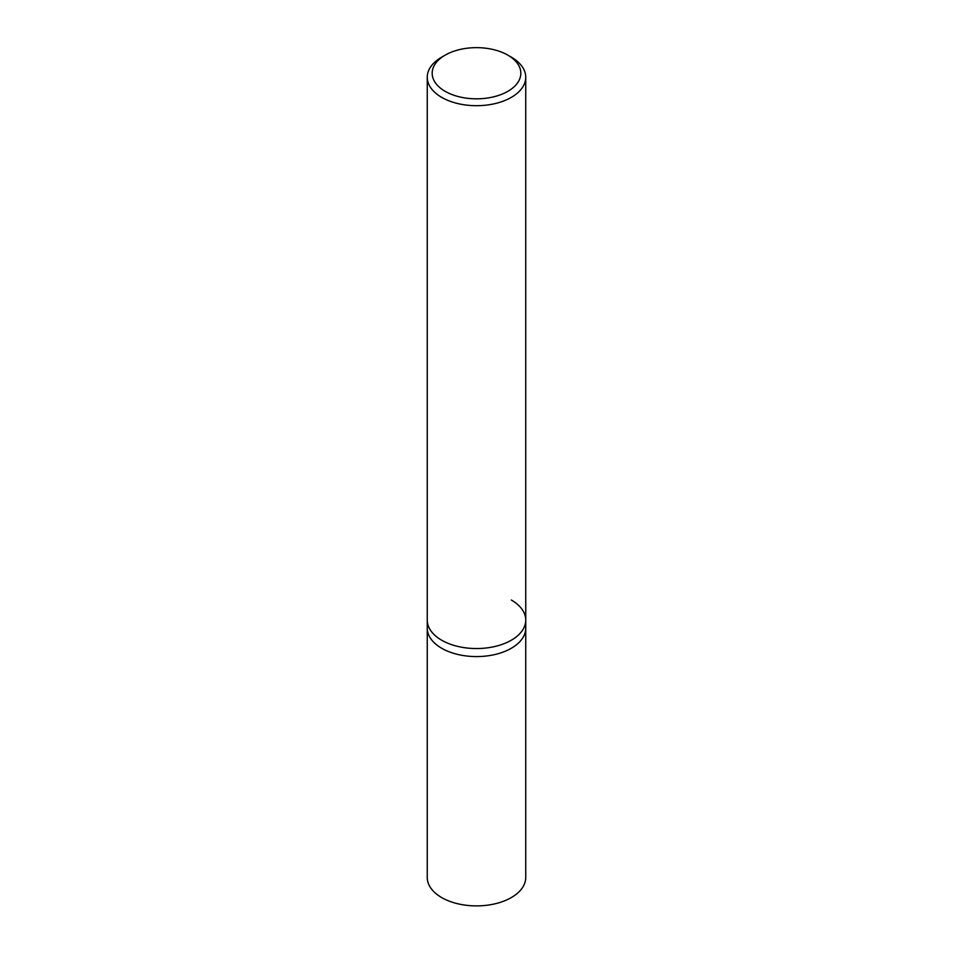 <?xml version="1.0" encoding="UTF-8"?>
<svg xmlns="http://www.w3.org/2000/svg" width="953" height="953" viewBox="0 0 953 953"><rect width="100%" height="100%" fill="white"/><g stroke="black" fill="none" stroke-linecap="round" stroke-linejoin="round"><path stroke-width="1.43" d="M445.158 55.143L441.68 57.156A49.246 28.435 0 0 0 427.254 77.264A49.246 28.435 0 0 0 441.68 97.361A49.246 28.435 0 0 0 495.346 103.532A49.246 28.435 0 0 0 525.746 77.264A49.246 28.435 0 0 0 511.32 57.156L507.842 55.143A44.326 25.588 180 0 1 507.842 91.333A44.326 25.588 180 0 1 445.158 91.333A44.326 25.588 180 0 1 445.158 55.143A44.326 25.588 180 0 1 507.842 55.143L511.32 57.156M511.32 600.009A49.246 28.435 180 0 1 525.746 620.117A49.246 28.435 180 0 1 495.346 646.384A49.246 28.435 180 0 1 441.68 640.213A49.246 28.435 180 0 1 427.254 620.117L427.254 628.158A49.246 28.435 0 0 0 441.68 648.254A49.246 28.435 0 0 0 495.346 654.425A49.246 28.435 0 0 0 525.746 628.158L525.746 877.463A49.246 28.435 0 0 1 495.346 903.73A49.246 28.435 0 0 1 441.68 897.571A49.246 28.435 0 0 1 427.254 877.463L427.254 628.158A49.246 28.435 0 0 0 441.68 648.254A49.246 28.435 0 0 0 495.346 654.425A49.246 28.435 0 0 0 525.746 628.158L525.746 620.117A49.246 28.435 180 0 1 495.346 646.384A49.246 28.435 180 0 1 441.68 640.213A49.246 28.435 180 0 1 427.254 620.117L427.254 77.264M525.746 77.264L525.746 620.117"/></g></svg>
